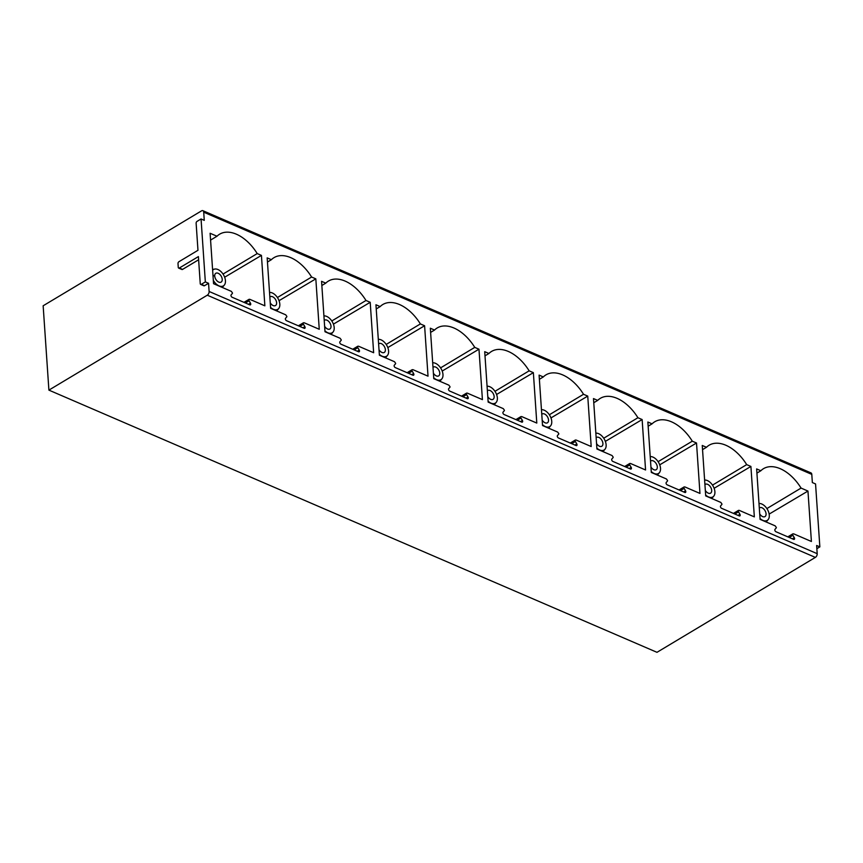 <?xml version="1.0" encoding="UTF-8"?>
<svg xmlns="http://www.w3.org/2000/svg" width="863" height="863" viewBox="0 0 863 863"><rect width="100%" height="100%" fill="white"/><g stroke="black" fill="none" stroke-linecap="round" stroke-linejoin="round"><path stroke-width="1.29" d="M202.87 210.68A2.934 1.791 113.3 0 1 203.711 212.179L204.261 220.367L201.057 218.975L205.34 281.91L208.555 283.301L209.116 291.478A2.934 1.791 113.3 0 1 207.282 295.2L48.9 390.119L43.15 305.782L201.532 210.863A2.934 1.791 113.3 0 1 202.87 210.68L810.95 472.881A2.934 1.791 113.3 0 1 811.792 474.38L812.353 482.557L815.557 483.949L819.85 546.883L816.851 548.674M819.85 546.883L816.635 545.492L817.196 553.679A2.934 1.791 113.3 0 1 815.362 557.401L656.98 652.32L48.9 390.119M788.318 537.066L792.622 534.499A1.467 0.895 59.1 0 0 792.903 535.276L794.284 537.649L792.353 538.814M793.604 533.809L811.403 541.479L807.962 491.058L801.069 488.08A36.731 22.255 59.1 0 0 763.496 468.674A36.731 22.255 59.1 0 0 760.853 470.745L756.635 468.922L760.076 519.353L775.201 525.869L776.344 527.476A1.467 0.895 59.1 0 1 776.15 528.048L775.006 529.343A1.467 0.895 59.1 0 0 774.963 530.616A1.467 0.895 59.1 0 0 775.977 531.748L793.593 539.353A1.467 0.895 59.1 0 0 794.262 539.353A1.467 0.895 59.1 0 0 794.284 537.649M232.481 292.978L231.338 291.36L213.549 283.69L210.108 233.269L217.001 236.235A36.731 22.255 -120.9 0 1 219.644 234.175A36.731 22.255 -120.9 0 1 257.217 253.582L261.435 255.394L264.865 305.826L249.752 299.299L248.76 299.99A1.467 0.895 59.1 0 0 249.04 300.766L250.443 303.15A1.467 0.895 -120.9 0 1 250.421 304.844A1.467 0.895 -120.9 0 1 249.752 304.844L232.125 297.25A1.467 0.895 -120.9 0 1 231.111 296.117A1.467 0.895 -120.9 0 1 231.155 294.833L232.298 293.539A1.467 0.895 59.1 0 0 232.481 292.978M249.752 299.299L244.445 302.557M733.917 513.614L738.232 511.047A1.467 0.895 59.1 0 0 738.512 511.824L739.936 514.272L738.059 515.394M739.224 510.357L754.338 516.872L750.907 466.452L746.689 464.628A36.731 22.255 59.1 0 0 709.116 445.222A36.731 22.255 59.1 0 0 706.473 447.293L702.255 445.47L705.697 495.901L720.81 502.417L721.953 504.024A1.467 0.895 59.1 0 1 721.77 504.596L720.594 505.934A1.467 0.895 59.1 0 0 720.594 507.196A1.467 0.895 59.1 0 0 721.587 508.296L739.213 515.901A1.467 0.895 59.1 0 0 739.882 515.901A1.467 0.895 59.1 0 0 739.936 514.272M679.537 490.162L683.852 487.595A1.467 0.895 59.1 0 0 684.132 488.372L685.556 490.82L683.669 491.953M684.834 486.905L699.958 493.431L696.517 442.999L692.299 441.187A36.731 22.255 59.1 0 0 654.726 421.78A36.731 22.255 59.1 0 0 652.083 423.841L647.865 422.029L651.306 472.449L666.43 478.965L667.574 480.572A1.467 0.895 59.1 0 1 667.379 481.155L666.214 482.482A1.467 0.895 59.1 0 0 666.214 483.744A1.467 0.895 59.1 0 0 667.207 484.855L684.823 492.449A1.467 0.895 59.1 0 0 685.502 492.449A1.467 0.895 59.1 0 0 685.556 490.82M625.146 466.71L629.461 464.143A1.467 0.895 59.1 0 0 629.742 464.92L631.177 467.368L629.289 468.501M630.454 463.453L645.567 469.979L642.137 419.547L637.919 417.735A36.731 22.255 59.1 0 0 600.346 398.328A36.731 22.255 59.1 0 0 597.703 400.389L593.485 398.577L596.926 448.997L612.04 455.524L613.183 457.12A1.467 0.895 59.1 0 1 613 457.703L611.824 459.03A1.467 0.895 59.1 0 0 611.824 460.303A1.467 0.895 59.1 0 0 612.816 461.403L630.443 468.997A1.467 0.895 59.1 0 0 631.112 468.997A1.467 0.895 59.1 0 0 631.177 467.368M570.767 443.269L575.082 440.691A1.467 0.895 59.1 0 0 575.362 441.468L576.786 443.916L574.898 445.049M576.063 440.011L591.187 446.527L587.746 396.095L583.528 394.283A36.731 22.255 59.1 0 0 545.955 374.876A36.731 22.255 59.1 0 0 543.312 376.937L539.095 375.125L542.536 425.545L557.66 432.072L558.803 433.668A1.467 0.895 59.1 0 1 558.609 434.251L557.444 435.578A1.467 0.895 59.1 0 0 557.444 436.851A1.467 0.895 59.1 0 0 558.437 437.951L576.063 445.545A1.467 0.895 59.1 0 0 576.732 445.545A1.467 0.895 59.1 0 0 576.786 443.916M516.376 419.817L520.691 417.239A1.467 0.895 59.1 0 0 520.972 418.016L522.406 420.464L520.518 421.597M521.684 416.559L536.797 423.075L533.366 372.654L529.148 370.831A36.731 22.255 59.1 0 0 491.576 351.424A36.731 22.255 59.1 0 0 488.933 353.496L484.715 351.673L488.156 402.104L503.269 408.62L504.413 410.227A1.467 0.895 59.1 0 1 504.229 410.799L503.053 412.126A1.467 0.895 59.1 0 0 503.053 413.399A1.467 0.895 59.1 0 0 504.057 414.499L521.673 422.093A1.467 0.895 59.1 0 0 522.342 422.104A1.467 0.895 59.1 0 0 522.406 420.464M461.996 396.365L466.311 393.787A1.467 0.895 59.1 0 0 466.592 394.574L468.016 397.023L466.128 398.145M467.293 393.107L482.417 399.623L478.976 349.202L474.758 347.379A36.731 22.255 59.1 0 0 437.185 327.972A36.731 22.255 59.1 0 0 434.542 330.044L430.324 328.22L433.765 378.652L448.889 385.168L450.033 386.775A1.467 0.895 59.1 0 1 449.839 387.347L448.674 388.674A1.467 0.895 59.1 0 0 448.674 389.947A1.467 0.895 59.1 0 0 449.666 391.047L467.293 398.652A1.467 0.895 59.1 0 0 467.962 398.652A1.467 0.895 59.1 0 0 468.016 397.023M407.606 372.913L411.921 370.346A1.467 0.895 59.1 0 0 412.201 371.122L413.636 373.571L411.748 374.704M412.913 369.655L428.026 376.171L424.596 325.75L420.378 323.927A36.731 22.255 59.1 0 0 382.805 304.52A36.731 22.255 59.1 0 0 380.162 306.592L375.944 304.768L379.386 355.2L394.499 361.716L395.642 363.323A1.467 0.895 59.1 0 1 395.459 363.906L394.283 365.232A1.467 0.895 59.1 0 0 394.283 366.495A1.467 0.895 59.1 0 0 395.286 367.595L412.902 375.2A1.467 0.895 59.1 0 0 413.571 375.2A1.467 0.895 59.1 0 0 413.636 373.571M353.226 349.461L357.541 346.894A1.467 0.895 59.1 0 0 357.821 347.67L359.245 350.119L357.358 351.252M358.523 346.203L373.647 352.73L370.205 302.298L365.988 300.486A36.731 22.255 59.1 0 0 328.415 281.079A36.731 22.255 59.1 0 0 325.772 283.14L321.565 281.327L324.995 331.748L340.119 338.264L341.263 339.871A1.467 0.895 59.1 0 1 341.068 340.454L339.903 341.78A1.467 0.895 59.1 0 0 339.903 343.043A1.467 0.895 59.1 0 0 340.896 344.154L358.523 351.748A1.467 0.895 59.1 0 0 359.191 351.748A1.467 0.895 59.1 0 0 359.245 350.119M298.835 326.02L303.15 323.442A1.467 0.895 59.1 0 0 303.431 324.218L304.866 326.667L302.978 327.8M304.143 322.751L319.256 329.278L315.826 278.846L311.608 277.034A36.731 22.255 59.1 0 0 274.035 257.627A36.731 22.255 59.1 0 0 271.392 259.687L267.174 257.875L270.615 308.296L285.729 314.822L286.872 316.419A1.467 0.895 59.1 0 1 286.689 317.001L285.513 318.328A1.467 0.895 59.1 0 0 285.513 319.601A1.467 0.895 59.1 0 0 286.516 320.702L304.132 328.296A1.467 0.895 59.1 0 0 304.801 328.296A1.467 0.895 59.1 0 0 304.866 326.667M208.555 283.301L204.542 285.696A1.467 0.895 113.3 0 1 203.873 285.793L200.669 284.402A1.467 0.895 113.3 0 1 200.248 283.657L198.404 256.591L179.353 268.005A1.467 0.895 113.3 0 1 178.684 268.102A1.467 0.895 113.3 0 1 178.263 267.347L178.005 263.571A1.467 0.895 113.3 0 1 178.921 261.716L197.972 250.302L196.128 223.237A1.467 0.895 113.3 0 1 197.044 221.381L201.057 218.975M198.619 259.774L182.568 269.396A1.467 0.895 113.3 0 1 181.899 269.483L178.684 268.102M205.34 281.91L201.338 284.315A1.467 0.895 113.3 0 1 200.669 284.402M760.853 470.745L756.927 473.097M801.069 488.08L766.883 508.566M807.962 491.058L769.149 514.089M760.012 518.458A9.547 5.782 59.1 0 0 768.146 519.612A9.547 5.782 59.1 0 0 767.477 509.537A9.547 5.782 59.1 0 0 758.998 503.496M759.311 508.08A5.146 3.118 -120.9 0 1 759.688 507.789A5.146 3.118 -120.9 0 1 764.996 510.594A5.146 3.118 -120.9 0 1 764.974 516.603A5.146 3.118 -120.9 0 1 759.699 513.873M217.001 236.235L210.572 240.097M257.217 253.582L223.032 274.067M261.435 255.394L224.65 277.228M212.967 275.243L214.725 276.031A5.146 3.118 -120.9 0 1 215.836 273.28A5.146 3.118 -120.9 0 1 221.155 276.095A5.146 3.118 -120.9 0 1 221.122 282.104A5.146 3.118 -120.9 0 1 217.185 281.025A5.146 3.118 -120.9 0 1 214.736 276.128L212.978 275.394M213.312 280.324A9.547 5.782 59.1 0 0 224.294 285.114A9.547 5.782 59.1 0 0 223.441 274.714A9.547 5.782 59.1 0 0 214.682 269.073A9.547 5.782 59.1 0 0 212.632 270.313M706.473 447.293L702.536 449.645M746.689 464.628L712.493 485.125M750.907 466.452L714.122 488.285M705.632 495.006A9.547 5.782 59.1 0 0 713.755 496.16A9.547 5.782 59.1 0 0 713.097 486.096A9.547 5.782 59.1 0 0 704.607 480.055M704.92 484.628A5.146 3.118 -120.9 0 1 705.298 484.337A5.146 3.118 -120.9 0 1 710.616 487.142A5.146 3.118 -120.9 0 1 710.583 493.151A5.146 3.118 -120.9 0 1 705.319 490.421M652.083 423.841L648.156 426.203M692.299 441.187L658.113 461.673M696.517 442.999L659.731 464.833M651.241 471.554A9.547 5.782 59.1 0 0 659.375 472.708A9.547 5.782 59.1 0 0 658.706 462.644A9.547 5.782 59.1 0 0 650.227 456.603M650.54 461.176A5.146 3.118 -120.9 0 1 650.918 460.885A5.146 3.118 -120.9 0 1 656.236 463.69A5.146 3.118 -120.9 0 1 656.204 469.709A5.146 3.118 -120.9 0 1 650.929 466.98M597.703 400.389L593.766 402.751M637.919 417.735L603.722 438.221M642.137 419.547L605.351 441.381M596.862 448.102A9.547 5.782 59.1 0 0 604.985 449.256A9.547 5.782 59.1 0 0 604.327 439.191A9.547 5.782 59.1 0 0 595.837 433.15M596.15 437.724A5.146 3.118 -120.9 0 1 596.527 437.433A5.146 3.118 -120.9 0 1 601.845 440.238A5.146 3.118 -120.9 0 1 601.813 446.257A5.146 3.118 -120.9 0 1 596.549 443.528M543.312 376.937L539.386 379.299M583.528 394.283L549.343 414.769M587.746 396.095L550.961 417.929M542.471 424.661A9.547 5.782 59.1 0 0 550.605 425.815A9.547 5.782 59.1 0 0 549.936 415.739A9.547 5.782 59.1 0 0 541.457 409.698M541.77 414.283A5.146 3.118 -120.9 0 1 542.147 413.981A5.146 3.118 -120.9 0 1 547.466 416.797A5.146 3.118 -120.9 0 1 547.433 422.805A5.146 3.118 -120.9 0 1 542.169 420.076M488.933 353.496L484.995 355.847M529.148 370.831L494.952 391.327M533.366 372.654L496.581 394.488M488.091 401.209A9.547 5.782 59.1 0 0 496.214 402.363A9.547 5.782 59.1 0 0 495.556 392.287A9.547 5.782 59.1 0 0 487.066 386.246M487.379 390.831A5.146 3.118 -120.9 0 1 487.757 390.529A5.146 3.118 -120.9 0 1 493.075 393.345A5.146 3.118 -120.9 0 1 493.043 399.353A5.146 3.118 -120.9 0 1 487.778 396.624M434.542 330.044L430.615 332.395M474.758 347.379L440.572 367.875M478.976 349.202L442.201 371.036M433.711 377.757A9.547 5.782 59.1 0 0 441.834 378.911A9.547 5.782 59.1 0 0 441.166 368.835A9.547 5.782 59.1 0 0 432.687 362.794M432.999 367.379A5.146 3.118 -120.9 0 1 433.377 367.088A5.146 3.118 -120.9 0 1 438.695 369.893A5.146 3.118 -120.9 0 1 438.663 375.901A5.146 3.118 -120.9 0 1 433.399 373.172M380.162 306.592L376.225 308.943M420.378 323.927L386.193 344.423M424.596 325.75L387.811 347.584M379.321 354.305A9.547 5.782 59.1 0 0 387.444 355.459A9.547 5.782 59.1 0 0 386.786 345.394A9.547 5.782 59.1 0 0 378.307 339.353M378.609 343.927A5.146 3.118 -120.9 0 1 378.986 343.636A5.146 3.118 -120.9 0 1 384.305 346.441A5.146 3.118 -120.9 0 1 384.272 352.449A5.146 3.118 -120.9 0 1 379.008 349.731M325.772 283.14L321.845 285.502M365.988 300.486L331.802 320.971M370.205 302.298L333.431 324.132M324.941 330.853A9.547 5.782 59.1 0 0 333.064 332.007A9.547 5.782 59.1 0 0 332.395 321.942A9.547 5.782 59.1 0 0 323.916 315.901M324.229 320.475A5.146 3.118 -120.9 0 1 324.607 320.184A5.146 3.118 -120.9 0 1 329.925 322.989A5.146 3.118 -120.9 0 1 329.893 329.008A5.146 3.118 -120.9 0 1 324.628 326.279M271.392 259.687L267.454 262.05M311.608 277.034L277.422 297.519M315.826 278.846L279.04 300.68M270.551 307.401A9.547 5.782 59.1 0 0 278.673 308.555A9.547 5.782 59.1 0 0 278.015 298.49A9.547 5.782 59.1 0 0 269.536 292.449M269.849 297.034A5.146 3.118 -120.9 0 1 270.216 296.732A5.146 3.118 -120.9 0 1 275.534 299.537A5.146 3.118 -120.9 0 1 275.502 305.556A5.146 3.118 -120.9 0 1 270.238 302.827M811.792 474.38L203.711 212.179M817.196 553.679L209.116 291.478M204.542 285.696L201.338 284.315M182.568 269.396L179.353 268.005M815.362 557.401L207.282 295.2M789.235 537.466L792.903 535.276M249.04 300.766L245.383 302.967M250.443 303.15L248.512 304.315M734.845 514.014L738.512 511.824M680.465 490.562L684.132 488.372M626.074 467.12L629.742 464.92M571.694 443.668L575.362 441.468M517.315 420.216L520.972 418.016M462.924 396.764L466.592 394.574M408.544 373.312L412.201 371.122M354.154 349.86L357.821 347.67M299.774 326.419L303.431 324.218M787.811 536.851L792.935 533.809M768.146 519.612L766.15 521.975M249.073 299.31L243.959 302.352M214.682 269.073L212.578 269.515M224.294 285.114L222.298 287.465M733.431 513.399L738.545 510.357M713.755 496.16L711.77 498.523M679.041 489.957L684.154 486.915M659.375 472.708L657.379 475.071M624.661 466.505L629.774 463.463M604.985 449.256L603 451.619M570.27 443.053L575.384 440.011M550.605 425.815L548.609 428.167M515.891 419.601L521.004 416.559M496.214 402.363L494.229 404.715M461.5 396.149L466.613 393.107M441.834 378.911L439.839 381.273M407.12 372.697L412.234 369.655M387.444 355.459L385.459 357.821M352.73 349.256L357.843 346.214M333.064 332.007L331.068 334.369M298.35 325.804L303.463 322.762M278.673 308.555L276.689 310.917"/></g></svg>
